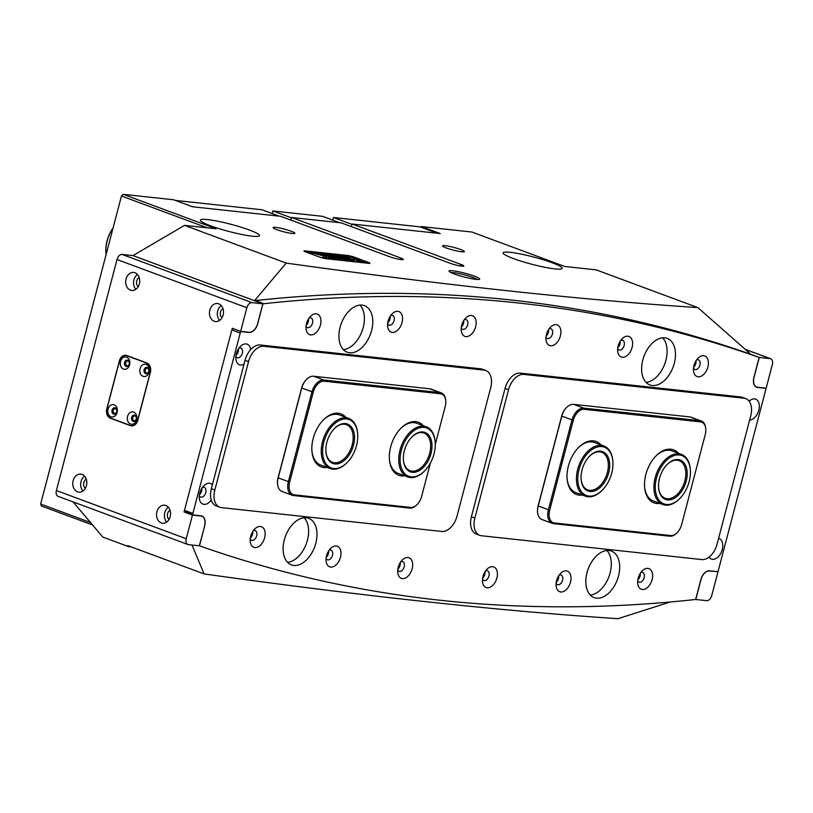 <?xml version="1.0" encoding="UTF-8"?>
<svg xmlns="http://www.w3.org/2000/svg" width="813" height="813" viewBox="0 0 813 813"><rect width="100%" height="100%" fill="white"/><g stroke="black" fill="none" stroke-linecap="round" stroke-linejoin="round"><path stroke-width="1.22" d="M454.315 273.991A15.854 1.931 -165.3 0 1 449.091 271.308A15.854 1.931 -165.3 0 1 457.363 271.491A15.854 1.931 -165.3 0 1 474.416 276.156A15.854 1.931 -165.3 0 1 479.518 279.296A15.854 1.931 -165.3 0 1 469.629 278.31A15.854 1.931 -165.3 0 1 454.315 273.991M477.302 279.489A14.319 1.748 14.7 0 0 473.054 277.518A14.319 1.748 14.7 0 0 450.92 272.568M693.885 365.82A4.014 2.51 110.4 0 0 695.318 361.958M618.063 346.308A4.014 2.51 110.4 0 0 619.496 342.446M388.004 321.43A4.014 2.51 110.4 0 0 389.447 317.568M306.42 323.92A4.014 2.51 110.4 0 0 307.853 320.058M546.377 334.783A4.014 2.51 110.4 0 0 547.81 330.921M461.621 325.627A4.014 2.51 110.4 0 0 463.054 321.765M638.083 578.5A4.014 2.51 110.4 0 0 639.526 574.639M556.499 580.99A4.014 2.51 110.4 0 0 557.931 577.128M326.44 556.112A4.014 2.51 110.4 0 0 327.873 552.251M250.628 536.6A4.014 2.51 110.4 0 0 252.06 532.739M482.892 576.803A4.014 2.51 110.4 0 0 484.324 572.941M398.126 567.637A4.014 2.51 110.4 0 0 399.559 563.775M249.306 229.977A30.559 3.719 14.7 0 0 218.087 221.299A30.559 3.719 14.7 0 0 200.374 220.13A30.559 3.719 14.7 0 0 210.557 225.79A30.559 3.719 14.7 0 0 241.776 234.469A30.559 3.719 14.7 0 0 259.489 235.638A30.559 3.719 14.7 0 0 249.306 229.977M552.007 262.711A30.559 3.719 14.7 0 0 520.787 254.032A30.559 3.719 14.7 0 0 503.084 252.863A30.559 3.719 14.7 0 0 513.267 258.524A30.559 3.719 14.7 0 0 544.486 267.203A30.559 3.719 14.7 0 0 562.19 268.371A30.559 3.719 14.7 0 0 552.007 262.711M460.615 249.52A11.27 1.372 14.7 0 0 449.111 246.329A11.27 1.372 14.7 0 0 442.577 245.892A11.27 1.372 14.7 0 0 446.327 247.975A11.27 1.372 14.7 0 0 457.841 251.176A11.27 1.372 14.7 0 0 464.375 251.613A11.27 1.372 14.7 0 0 460.615 249.52M291.105 231.197A11.27 1.372 14.7 0 0 279.591 227.996A11.27 1.372 14.7 0 0 273.066 227.559A11.27 1.372 14.7 0 0 276.816 229.652A11.27 1.372 14.7 0 0 288.33 232.853A11.27 1.372 14.7 0 0 294.855 233.28A11.27 1.372 14.7 0 0 291.105 231.197M421.185 227.305L421.378 226.563L471.865 232.02L564.72 266.471L596.203 269.875L697.869 307.599C638.683 303.686 574.801 298.025 506.255 290.617C437.374 283.158 364.021 273.981 286.196 263.087L254.54 300.647A2692.707 1685.562 -69.6 0 1 292.548 297.111M192.01 545.015L204.083 573.927C282.446 584.913 356.226 594.151 425.423 601.64C494.284 609.089 558.47 614.77 618.002 618.683L670.258 601.986M750.917 354.366L750.877 354.316A2692.707 1685.562 -69.6 0 0 708.682 340.484M400.037 259.459L400.443 257.884A8.597 1.047 -165.3 0 1 403.309 259.479A8.597 1.047 -165.3 0 1 398.329 259.144A8.597 1.047 -165.3 0 1 389.549 256.705L280.637 216.299L192.488 206.766L173.636 199.774L123.149 194.317L216.004 228.768L184.521 225.364L133.007 255.607L254.479 300.678M131.289 546.925L128.586 546.631L102.753 537.047L73.129 501.916M339.651 222.681L322.517 216.319L272.873 210.953L291.44 217.843L290.851 220.089L291.532 217.478L341.175 222.843L450.087 263.249A8.597 1.047 14.7 0 0 458.867 265.688A8.597 1.047 14.7 0 0 463.847 266.024A8.597 1.047 14.7 0 0 460.981 264.428L460.575 266.003M332.72 220.11L333.411 217.498L351.978 224.388L351.389 226.634L352.08 224.022L460.981 264.428M421.378 226.563L440.229 233.555L352.08 224.022M92.591 524.995L41.382 506.001L40.65 504.03L90.517 522.535M326.348 258.758L368.726 263.341A4.969 0.61 14.7 0 0 369.905 263.249A4.969 0.61 14.7 0 0 368.248 262.335L354.285 257.152A4.969 0.61 14.7 0 0 347.507 255.465L305.129 250.882A4.969 0.61 14.7 0 0 303.95 250.973A4.969 0.61 14.7 0 0 305.607 251.888L319.57 257.071A4.969 0.61 14.7 0 0 326.348 258.758M286.196 263.087L184.521 225.364M400.443 257.884L291.532 217.478M207.142 227.803L121.462 196.014L40.65 504.03M121.462 196.014L123.149 194.317M697.869 307.599L750.877 354.316M128.586 546.631L127.712 545.594L204.083 573.927M192.529 206.766L175.395 200.415L261.969 209.774L279.103 216.136M272.873 210.953L272.182 213.565M437.12 233.219L419.986 226.857L333.411 217.498M323.564 257.609L327.08 258.321L323.564 257.609M326.47 257.924L322.649 257.152L326.47 257.924M315.109 253.707L326.003 256.593L327.395 258.046L330.18 258.331L328.32 256.339L323.828 254.632L321.572 254.357L325.464 256.024L315.078 253.646M341.745 258.178A8.12 0.986 14.7 0 0 352.476 260.902L349.976 259.967A4.675 0.569 -165.3 0 1 343.929 258.412A4.675 0.569 -165.3 0 1 342.364 257.548A4.675 0.569 -165.3 0 1 343.177 257.447L340.637 256.502A8.12 0.986 14.7 0 0 339.041 256.674A8.12 0.986 14.7 0 0 341.745 258.178M351.775 260.8L349.936 260.15A4.675 0.569 -165.3 0 1 343.879 258.605A4.675 0.569 -165.3 0 1 342.324 257.731A4.675 0.569 -165.3 0 1 342.405 257.66M326.531 254.296L324.194 253.209L329.143 254.632L324.316 253.26L326.521 254.347M323.157 253.961L319.57 252.721L322.639 253.046L325.993 254.296L323.564 253.605L324.306 254.113L323.371 254.103M320.962 253.565L316.501 252.386L320.952 253.585M317.304 252.914L314.164 252.121L317.273 253.036M318.107 253.371L317.578 253.392M355.515 257.833L305.718 251.928M355.555 257.66L354.163 257.142A4.776 0.579 14.7 0 0 347.649 255.516L305.271 250.932A4.776 0.579 14.7 0 0 304.143 251.014A4.776 0.579 14.7 0 0 305.729 251.898M312.812 252.63L311.379 251.827L313.33 252.65M330.505 254.347L327.365 253.544L330.474 254.469M331.308 254.804L330.769 254.825M331.907 254.733L333.757 255.099L331.358 253.991L334.712 255.231L331.897 254.754M336.592 255.414L333.686 254.235L336.399 255.048L334.915 254.367L339.793 255.78L335.718 254.662L338.482 255.648L334.438 254.53L336.592 255.414M340.667 255.851L337.761 254.672L340.474 255.485L339.173 254.825L343.869 256.227L339.793 255.099L342.568 256.085L338.523 254.967L340.667 255.882M344.742 256.298L341.836 255.109L344.549 255.932L343.249 255.262L347.944 256.664L343.869 255.536L346.643 256.522L342.598 255.414L344.742 256.298M369.722 263.199A4.776 0.579 14.7 0 1 368.594 263.29L326.206 258.707A4.776 0.579 14.7 0 1 319.692 257.081L307.822 252.68L356.257 257.914L368.126 262.314A4.776 0.579 14.7 0 1 369.722 263.199L369.671 263.361M356.409 260.577L365.413 262.172L356.399 260.607M356.074 259.215L353.462 258.981L360.677 260.363L351.897 257.63L356.074 259.215L354.011 259.184M332.588 256.166L344.031 259.896L345.891 260.048L338.665 257.365A5.539 0.671 14.7 0 0 330.657 255.455L332.588 256.166M350.606 260.038L353.157 260.973A8.12 0.986 14.7 0 0 354.742 260.8A8.12 0.986 14.7 0 0 349.997 258.595A8.12 0.986 14.7 0 0 341.308 256.573L343.808 257.508A4.675 0.569 -165.3 0 1 348.767 258.686A4.675 0.569 -165.3 0 1 351.419 259.926A4.675 0.569 -165.3 0 1 350.606 260.038L350.606 260.038M335.383 258.961L329.529 257.315L335.363 258.91M332.243 256.674L330.048 255.384A5.539 0.671 14.7 0 0 328.218 255.414A5.539 0.671 14.7 0 0 330.068 256.441L339.499 259.408L331.369 256.268M323.991 257.538L326.826 258.26L323.991 257.538M338.879 259.337L332.192 256.857M331.46 256.075L329.997 255.567A5.539 0.671 14.7 0 0 328.249 255.516M334.763 258.89L330.159 257.558M342.7 257.436L340.586 256.684A8.12 0.986 14.7 0 0 339.051 256.776M354.681 260.882A8.12 0.986 14.7 0 0 350.027 258.808A8.12 0.986 14.7 0 0 341.958 256.857M345.291 260.038L338.615 257.558A5.539 0.671 14.7 0 0 331.216 255.689M360.007 260.302L352.466 257.873M315.911 253.92L325.464 256.024M329.997 258.382L327.964 256.369L322.192 254.601M365.098 261.989L356.978 260.821M326.216 258.158L325.261 257.955L326.237 258.097M314.946 253.046L313.096 252.457L314.936 253.097M317.253 253.097L318.066 253.524M314.255 252.355L314.855 252.823M316.491 253.148L314.306 252.172L316.481 253.199M314.875 252.752L314.306 252.172M323.645 254.123L323.564 253.605M330.454 254.53L331.267 254.947M327.456 253.788L328.056 254.256M329.682 254.581L327.507 253.605L329.671 254.621M328.076 254.174L327.507 253.605M431.733 449.904A21.006 13.15 -69.6 0 1 417.018 471.672A21.006 13.15 -69.6 0 1 403.431 460.209A21.006 13.15 -69.6 0 1 403.624 454.355A21.006 13.15 -69.6 0 1 412.14 436.713A21.006 13.15 -69.6 0 1 426.754 433.339A21.006 13.15 -69.6 0 1 431.733 449.904M403.4 459.884A20.051 12.551 110.4 0 0 410.006 470.676A20.051 12.551 110.4 0 0 430.402 449.752A20.051 12.551 110.4 0 0 423.959 433.075A20.051 12.551 110.4 0 0 411.917 436.937M434.935 449.406A25.782 16.138 110.4 0 0 435.179 442.221A25.782 16.138 110.4 0 0 418.492 428.156A25.782 16.138 110.4 0 0 400.433 454.863A25.782 16.138 110.4 0 0 406.551 475.188A25.782 16.138 110.4 0 0 424.477 471.052A25.782 16.138 110.4 0 0 434.935 449.406M424.254 471.266A26.738 16.738 -69.6 0 1 424.03 471.489A26.738 16.738 -69.6 0 1 407.679 476.936A26.738 16.738 -69.6 0 1 399.092 454.701A26.738 16.738 -69.6 0 1 426.286 426.805A26.738 16.738 -69.6 0 1 435.128 441.591A26.738 16.738 -69.6 0 1 435.148 441.916M352.618 448.054A21.006 13.15 -69.6 0 1 337.222 463.877A21.006 13.15 -69.6 0 1 325.932 451.825A21.006 13.15 -69.6 0 1 327.761 439.447A21.006 13.15 -69.6 0 1 334.651 428.329A21.006 13.15 -69.6 0 1 350.931 426.419A21.006 13.15 -69.6 0 1 352.618 448.054M325.911 451.51A20.051 12.551 110.4 0 0 332.517 462.292A20.051 12.551 110.4 0 0 351.358 447.597A20.051 12.551 110.4 0 0 346.47 424.691A20.051 12.551 110.4 0 0 334.428 428.563M355.444 449.03A25.782 16.138 110.4 0 0 357.679 433.837A25.782 16.138 110.4 0 0 343.828 419.061A25.782 16.138 110.4 0 0 324.936 438.471A25.782 16.138 110.4 0 0 326.999 465.026A25.782 16.138 110.4 0 0 346.988 462.668A25.782 16.138 110.4 0 0 355.444 449.03M346.765 462.892A26.738 16.738 -69.6 0 1 346.541 463.115A26.738 16.738 -69.6 0 1 330.19 468.562A26.738 16.738 -69.6 0 1 323.676 438.024A26.738 16.738 -69.6 0 1 348.787 418.431A26.738 16.738 -69.6 0 1 357.629 433.217A26.738 16.738 -69.6 0 1 357.659 433.532M608.043 474.944A21.006 13.15 -69.6 0 1 592.647 491.428A21.006 13.15 -69.6 0 1 581.112 479.416A21.006 13.15 -69.6 0 1 582.697 467.749A21.006 13.15 -69.6 0 1 589.832 455.93A21.006 13.15 -69.6 0 1 605.949 453.827A21.006 13.15 -69.6 0 1 608.043 474.944M581.092 479.101A20.051 12.551 110.4 0 0 587.697 489.883A20.051 12.551 110.4 0 0 606.772 474.518A20.051 12.551 110.4 0 0 601.65 452.282A20.051 12.551 110.4 0 0 589.608 456.154M610.929 475.757A25.782 16.138 110.4 0 0 612.86 461.438A25.782 16.138 110.4 0 0 598.703 446.693A25.782 16.138 110.4 0 0 579.821 466.926A25.782 16.138 110.4 0 0 582.393 492.841A25.782 16.138 110.4 0 0 602.169 490.269A25.782 16.138 110.4 0 0 610.929 475.757M601.945 490.483A26.738 16.738 -69.6 0 1 601.722 490.706A26.738 16.738 -69.6 0 1 585.37 496.154A26.738 16.738 -69.6 0 1 578.541 466.499A26.738 16.738 -69.6 0 1 603.968 446.022A26.738 16.738 -69.6 0 1 612.809 460.808A26.738 16.738 -69.6 0 1 612.839 461.123M685.948 481.997A21.006 13.15 -69.6 0 1 670.613 499.721A21.006 13.15 -69.6 0 1 658.611 487.8A21.006 13.15 -69.6 0 1 659.78 477.444A21.006 13.15 -69.6 0 1 667.321 464.304A21.006 13.15 -69.6 0 1 683.113 461.886A21.006 13.15 -69.6 0 1 685.948 481.997M658.581 487.485A20.051 12.551 110.4 0 0 665.186 498.267A20.051 12.551 110.4 0 0 684.658 481.642A20.051 12.551 110.4 0 0 679.14 460.666A20.051 12.551 110.4 0 0 667.097 464.528M688.926 482.516A25.782 16.138 110.4 0 0 690.359 469.812A25.782 16.138 110.4 0 0 675.633 455.189A25.782 16.138 110.4 0 0 656.802 476.926A25.782 16.138 110.4 0 0 660.288 501.621A25.782 16.138 110.4 0 0 679.658 498.643A25.782 16.138 110.4 0 0 688.926 482.516M679.434 498.867A26.738 16.738 -69.6 0 1 679.211 499.091A26.738 16.738 -69.6 0 1 662.869 504.527A26.738 16.738 -69.6 0 1 655.512 476.57A26.738 16.738 -69.6 0 1 681.467 454.396A26.738 16.738 -69.6 0 1 690.308 469.192A26.738 16.738 -69.6 0 1 690.328 469.508M340.098 327.233A24.827 15.538 -69.6 0 1 364.478 305.658A24.827 15.538 -69.6 0 1 371.582 330.627A24.827 15.538 -69.6 0 1 347.212 352.202A24.827 15.538 -69.6 0 1 340.098 327.233M343.381 349.671A24.827 15.538 110.4 0 0 363.208 327.527A24.827 15.538 110.4 0 0 359.925 305.078M284.306 539.903A24.827 15.538 -69.6 0 1 308.686 518.328A24.827 15.538 -69.6 0 1 315.79 543.308A24.827 15.538 -69.6 0 1 291.41 564.883A24.827 15.538 -69.6 0 1 284.306 539.903M287.589 562.352A24.827 15.538 110.4 0 0 307.416 540.198A24.827 15.538 110.4 0 0 304.133 517.759M674.292 363.36A24.827 15.538 110.4 0 0 667.188 338.381A24.827 15.538 110.4 0 0 642.809 359.956A24.827 15.538 110.4 0 0 649.912 384.935A24.827 15.538 110.4 0 0 674.292 363.36M662.636 337.812A24.827 15.538 -69.6 0 1 665.908 360.25A24.827 15.538 -69.6 0 1 646.091 382.405M618.49 576.041A24.827 15.538 110.4 0 0 611.386 551.062A24.827 15.538 110.4 0 0 587.016 572.637A24.827 15.538 110.4 0 0 594.12 597.616A24.827 15.538 110.4 0 0 618.49 576.041M606.833 550.492A24.827 15.538 -69.6 0 1 610.116 572.931A24.827 15.538 -69.6 0 1 590.289 595.075M749.637 420.026A10.986 6.87 110.4 0 0 758.814 410.209A10.986 6.87 110.4 0 0 757.177 400.098A10.986 6.87 110.4 0 0 749.149 401.205M250.689 349.631A10.986 6.87 110.4 0 0 240.404 346.409A10.986 6.87 110.4 0 0 236.339 353.716A10.986 6.87 110.4 0 0 235.851 358.685A10.986 6.87 110.4 0 0 244.022 364.194M235.882 356.297A5.152 3.232 110.4 0 0 237.254 357.72A5.152 3.232 110.4 0 0 242.315 353.238A5.152 3.232 110.4 0 0 240.841 348.055A5.152 3.232 110.4 0 0 238.87 348.238M238.382 348.98A5.152 3.232 -69.6 0 1 238.199 351.714A5.152 3.232 -69.6 0 1 235.983 355.423M707.889 366.998A10.986 6.87 110.4 0 0 706.172 356.816A10.986 6.87 110.4 0 0 698.032 358.187A10.986 6.87 110.4 0 0 693.967 365.494A10.986 6.87 110.4 0 0 693.479 370.464A10.986 6.87 110.4 0 0 699.902 376.663A10.986 6.87 110.4 0 0 707.889 366.998M693.499 368.076A5.152 3.232 110.4 0 0 694.871 369.498A5.152 3.232 110.4 0 0 699.942 365.017A5.152 3.232 110.4 0 0 698.458 359.834A5.152 3.232 110.4 0 0 696.497 360.017M695.999 360.748A5.152 3.232 -69.6 0 1 695.816 363.492A5.152 3.232 -69.6 0 1 693.611 367.191M320.424 325.098A10.986 6.87 110.4 0 0 318.716 314.916A10.986 6.87 110.4 0 0 310.566 316.287A10.986 6.87 110.4 0 0 306.501 323.594A10.986 6.87 110.4 0 0 306.013 328.564A10.986 6.87 110.4 0 0 312.436 334.763A10.986 6.87 110.4 0 0 320.424 325.098M306.044 326.176A5.152 3.232 110.4 0 0 307.416 327.598A5.152 3.232 110.4 0 0 312.477 323.117A5.152 3.232 110.4 0 0 311.003 317.934A5.152 3.232 110.4 0 0 309.031 318.117M308.534 318.859A5.152 3.232 -69.6 0 1 308.361 321.592A5.152 3.232 -69.6 0 1 306.145 325.302M632.077 347.486A10.986 6.87 110.4 0 0 630.36 337.304A10.986 6.87 110.4 0 0 622.219 338.675A10.986 6.87 110.4 0 0 618.144 345.982A10.986 6.87 110.4 0 0 617.656 350.952A10.986 6.87 110.4 0 0 624.089 357.151A10.986 6.87 110.4 0 0 632.077 347.486M617.687 348.564A5.152 3.232 110.4 0 0 619.059 349.986A5.152 3.232 110.4 0 0 624.12 345.505A5.152 3.232 110.4 0 0 622.646 340.322A5.152 3.232 110.4 0 0 620.675 340.505M620.187 341.236A5.152 3.232 -69.6 0 1 620.004 343.98A5.152 3.232 -69.6 0 1 617.799 347.679M560.381 335.962A10.986 6.87 110.4 0 0 558.673 325.779A10.986 6.87 110.4 0 0 550.533 327.151A10.986 6.87 110.4 0 0 546.458 334.458A10.986 6.87 110.4 0 0 545.97 339.428A10.986 6.87 110.4 0 0 552.403 345.627A10.986 6.87 110.4 0 0 560.381 335.962M546.001 337.039A5.152 3.232 110.4 0 0 547.373 338.462A5.152 3.232 110.4 0 0 552.434 333.98A5.152 3.232 110.4 0 0 550.96 328.798A5.152 3.232 110.4 0 0 548.988 328.98M548.501 329.722A5.152 3.232 -69.6 0 1 548.318 332.456A5.152 3.232 -69.6 0 1 546.102 336.165M475.625 326.796A10.986 6.87 110.4 0 0 473.918 316.623A10.986 6.87 110.4 0 0 465.768 317.985A10.986 6.87 110.4 0 0 461.703 325.291A10.986 6.87 110.4 0 0 461.215 330.271A10.986 6.87 110.4 0 0 467.638 336.46A10.986 6.87 110.4 0 0 475.625 326.796M461.235 327.873A5.152 3.232 110.4 0 0 462.617 329.295A5.152 3.232 110.4 0 0 467.678 324.824A5.152 3.232 110.4 0 0 466.205 319.631A5.152 3.232 110.4 0 0 464.233 319.814M463.735 320.556A5.152 3.232 -69.6 0 1 463.552 323.289A5.152 3.232 -69.6 0 1 461.347 326.999M402.018 322.609A10.986 6.87 110.4 0 0 400.301 312.426A10.986 6.87 110.4 0 0 392.161 313.798A10.986 6.87 110.4 0 0 388.096 321.105A10.986 6.87 110.4 0 0 387.598 326.074A10.986 6.87 110.4 0 0 394.031 332.273A10.986 6.87 110.4 0 0 402.018 322.609M387.628 323.686A5.152 3.232 110.4 0 0 389 325.109A5.152 3.232 110.4 0 0 394.061 320.627A5.152 3.232 110.4 0 0 392.588 315.444A5.152 3.232 110.4 0 0 390.616 315.627M390.128 316.369A5.152 3.232 -69.6 0 1 389.945 319.103A5.152 3.232 -69.6 0 1 387.74 322.802M709.088 557.088A10.986 6.87 110.4 0 0 716.101 558.47A10.986 6.87 110.4 0 0 722.259 549.558A10.986 6.87 110.4 0 0 718.601 538.348M212.386 484.772A10.986 6.87 110.4 0 0 203.85 485.747A10.986 6.87 110.4 0 0 199.785 493.054A10.986 6.87 110.4 0 0 199.297 498.034A10.986 6.87 110.4 0 0 203.758 504.324A10.986 6.87 110.4 0 0 211.258 499.944M199.317 495.645A5.152 3.232 110.4 0 0 200.699 497.068A5.152 3.232 110.4 0 0 205.76 492.587A5.152 3.232 110.4 0 0 204.287 487.394A5.152 3.232 110.4 0 0 202.315 487.576M201.817 488.318A5.152 3.232 -69.6 0 1 201.634 491.052A5.152 3.232 -69.6 0 1 199.429 494.761M652.097 579.679A10.986 6.87 110.4 0 0 650.38 569.496A10.986 6.87 110.4 0 0 642.24 570.868A10.986 6.87 110.4 0 0 638.175 578.175A10.986 6.87 110.4 0 0 637.677 583.145A10.986 6.87 110.4 0 0 644.109 589.344A10.986 6.87 110.4 0 0 652.097 579.679M637.707 580.756A5.152 3.232 110.4 0 0 639.079 582.179A5.152 3.232 110.4 0 0 644.14 577.697A5.152 3.232 110.4 0 0 642.666 572.504A5.152 3.232 110.4 0 0 640.695 572.698M640.207 573.429A5.152 3.232 -69.6 0 1 640.024 576.173A5.152 3.232 -69.6 0 1 637.819 579.872M264.632 537.779A10.986 6.87 110.4 0 0 262.914 527.596A10.986 6.87 110.4 0 0 254.774 528.968A10.986 6.87 110.4 0 0 250.709 536.275A10.986 6.87 110.4 0 0 250.221 541.245A10.986 6.87 110.4 0 0 256.644 547.444A10.986 6.87 110.4 0 0 264.632 537.779M250.241 538.856A5.152 3.232 110.4 0 0 251.613 540.279A5.152 3.232 110.4 0 0 256.684 535.797A5.152 3.232 110.4 0 0 255.201 530.615A5.152 3.232 110.4 0 0 253.229 530.798M252.741 531.539A5.152 3.232 -69.6 0 1 252.558 534.273A5.152 3.232 -69.6 0 1 250.353 537.972M570.502 582.169A10.986 6.87 110.4 0 0 568.795 571.986A10.986 6.87 110.4 0 0 560.645 573.358A10.986 6.87 110.4 0 0 556.58 580.665A10.986 6.87 110.4 0 0 556.092 585.634A10.986 6.87 110.4 0 0 562.515 591.834A10.986 6.87 110.4 0 0 570.502 582.169M556.122 583.246A5.152 3.232 110.4 0 0 557.494 584.669A5.152 3.232 110.4 0 0 562.555 580.187A5.152 3.232 110.4 0 0 561.082 575.004A5.152 3.232 110.4 0 0 559.11 575.187M558.612 575.919A5.152 3.232 -69.6 0 1 558.44 578.663A5.152 3.232 -69.6 0 1 556.224 582.362M496.895 577.982A10.986 6.87 110.4 0 0 495.178 567.799A10.986 6.87 110.4 0 0 487.038 569.161A10.986 6.87 110.4 0 0 482.973 576.468A10.986 6.87 110.4 0 0 482.485 581.447A10.986 6.87 110.4 0 0 488.908 587.647A10.986 6.87 110.4 0 0 496.895 577.982M482.505 579.059A5.152 3.232 110.4 0 0 483.877 580.482A5.152 3.232 110.4 0 0 488.938 576A5.152 3.232 110.4 0 0 487.465 570.807A5.152 3.232 110.4 0 0 485.493 570.99M485.005 571.732A5.152 3.232 -69.6 0 1 484.822 574.466A5.152 3.232 -69.6 0 1 482.617 578.175M412.14 568.815A10.986 6.87 110.4 0 0 410.423 558.633A10.986 6.87 110.4 0 0 402.283 560.005A10.986 6.87 110.4 0 0 398.207 567.311A10.986 6.87 110.4 0 0 397.72 572.281A10.986 6.87 110.4 0 0 404.152 578.48A10.986 6.87 110.4 0 0 412.14 568.815M397.75 569.893A5.152 3.232 110.4 0 0 399.122 571.315A5.152 3.232 110.4 0 0 404.183 566.834A5.152 3.232 110.4 0 0 402.709 561.651A5.152 3.232 110.4 0 0 400.738 561.834M400.25 562.566A5.152 3.232 -69.6 0 1 400.067 565.309A5.152 3.232 -69.6 0 1 397.862 569.009M340.444 557.291A10.986 6.87 110.4 0 0 338.736 547.108A10.986 6.87 110.4 0 0 330.596 548.48A10.986 6.87 110.4 0 0 326.521 555.787A10.986 6.87 110.4 0 0 326.033 560.757A10.986 6.87 110.4 0 0 332.466 566.956A10.986 6.87 110.4 0 0 340.444 557.291M326.064 558.368A5.152 3.232 110.4 0 0 327.436 559.791A5.152 3.232 110.4 0 0 332.497 555.309A5.152 3.232 110.4 0 0 331.023 550.127A5.152 3.232 110.4 0 0 329.052 550.31M328.564 551.041A5.152 3.232 -69.6 0 1 328.381 553.785A5.152 3.232 -69.6 0 1 326.165 557.484M204.693 525.828L199.785 544.547A1.524 0.955 110.4 0 0 200.222 546.082A1.524 0.955 110.4 0 0 200.232 546.092A2673.611 1673.611 110.4 0 0 694.78 599.567A1.524 0.955 110.4 0 0 695.979 598.205L700.897 579.486A9.736 6.098 -69.6 0 1 709.525 570.807L717.025 571.61A1.524 0.955 110.4 0 0 718.387 570.248L765.714 389.844A1.524 0.955 110.4 0 0 765.277 388.309A1.524 0.955 110.4 0 0 765.124 388.268L757.625 387.455A9.736 6.098 -69.6 0 1 756.69 387.242A9.736 6.098 -69.6 0 1 753.895 377.435L758.814 358.726A1.524 0.955 110.4 0 0 758.377 357.181A1.524 0.955 110.4 0 0 758.366 357.181A2673.611 1673.611 110.4 0 0 263.819 303.706A1.524 0.955 110.4 0 0 262.609 305.068L257.701 323.787A9.736 6.098 -69.6 0 1 249.073 332.466L241.573 331.653A1.524 0.955 110.4 0 0 240.211 333.015L192.884 513.43A1.524 0.955 110.4 0 0 193.321 514.964A1.524 0.955 110.4 0 0 193.464 515.005L200.974 515.808A9.736 6.098 -69.6 0 1 201.909 516.031A9.736 6.098 -69.6 0 1 204.693 525.828L199.337 545.797L188.433 544.629A5.732 3.587 110.4 0 1 187.884 544.497L58.028 496.316A5.732 3.587 -69.6 0 1 56.392 490.554L186.248 538.734L192.447 515.076L200.923 516.001A9.553 5.976 -69.6 0 1 201.848 516.214A9.553 5.976 -69.6 0 1 204.581 525.818M193.189 514.893L185.09 511.895A1.524 0.955 -69.6 0 1 184.947 511.855A1.524 0.955 -69.6 0 1 184.51 510.32L192.884 513.43M240.211 333.015L231.837 329.915L184.51 510.32M231.837 329.915A1.524 0.955 -69.6 0 1 233.046 328.543M254.906 300.851A1.524 0.955 -69.6 0 1 255.445 300.597L263.819 303.706M749.993 354.072L758.377 357.181L749.982 354.072A1.524 0.955 -69.6 0 1 750.003 354.082A1.524 0.955 -69.6 0 1 749.993 354.072A2673.611 1673.611 110.4 0 0 255.445 300.597M759.261 357.466L754.017 377.456A9.553 5.976 -69.6 0 0 756.751 387.059A9.553 5.976 -69.6 0 0 757.665 387.273L766.141 388.187L772.35 364.539A5.732 3.587 110.4 0 0 770.714 358.777A5.732 3.587 110.4 0 0 770.165 358.645L759.261 357.466L748.834 353.594M717.95 571.905L711.741 595.553A5.732 3.587 110.4 0 1 706.67 600.665L695.776 599.486L701.019 579.496A9.553 5.976 -69.6 0 1 709.475 570.99L717.168 571.61M135.131 416.022A2.388 1.839 -83.8 0 0 134.785 415.941A2.388 1.839 -83.8 0 0 132.732 417.882A2.388 1.839 -83.8 0 0 133.921 420.606A2.388 1.839 -83.8 0 0 134.267 420.687A2.388 1.839 -83.8 0 0 136.32 418.736A2.388 1.839 -83.8 0 0 135.131 416.022M115.578 408.766A2.388 1.839 -83.8 0 0 115.233 408.685A2.388 1.839 -83.8 0 0 113.18 410.636A2.388 1.839 -83.8 0 0 114.379 413.35A2.388 1.839 -83.8 0 0 114.724 413.431A2.388 1.839 -83.8 0 0 116.777 411.48A2.388 1.839 -83.8 0 0 115.578 408.766M147.631 368.35A2.388 1.839 -83.8 0 0 147.285 368.269A2.388 1.839 -83.8 0 0 145.242 370.22A2.388 1.839 -83.8 0 0 146.431 372.933A2.388 1.839 -83.8 0 0 146.777 373.015A2.388 1.839 -83.8 0 0 148.83 371.063A2.388 1.839 -83.8 0 0 147.631 368.35M128.088 361.094A2.388 1.839 -83.8 0 0 127.743 361.013A2.388 1.839 -83.8 0 0 125.69 362.964A2.388 1.839 -83.8 0 0 126.879 365.677A2.388 1.839 -83.8 0 0 127.224 365.759A2.388 1.839 -83.8 0 0 129.277 363.807A2.388 1.839 -83.8 0 0 128.088 361.094M236.268 353.99A4.014 2.51 110.4 0 0 237.467 351.633A4.014 2.51 110.4 0 0 237.66 350.24M199.713 493.339A4.014 2.51 110.4 0 0 200.913 490.981A4.014 2.51 110.4 0 0 201.106 489.589M165.852 505.513A9.075 6.992 -83.8 0 0 164.541 505.198A9.075 6.992 -83.8 0 0 156.746 512.607A9.075 6.992 -83.8 0 0 161.279 522.932A9.075 6.992 -83.8 0 0 162.59 523.237A9.075 6.992 -83.8 0 0 170.384 515.838A9.075 6.992 -83.8 0 0 165.852 505.513M168.301 507.21A9.075 6.992 -83.8 0 0 166.695 522.078M170.039 510.259A5.254 4.045 -83.8 0 0 167.417 514.639A5.254 4.045 -83.8 0 0 169.043 519.466M82.072 474.426A9.075 6.992 -83.8 0 0 80.761 474.121A9.075 6.992 -83.8 0 0 72.967 481.52A9.075 6.992 -83.8 0 0 77.509 491.845A9.075 6.992 -83.8 0 0 78.81 492.16A9.075 6.992 -83.8 0 0 86.615 484.751A9.075 6.992 -83.8 0 0 82.072 474.426M84.532 476.133A9.075 6.992 -83.8 0 0 82.916 490.991M86.259 479.182A5.254 4.045 -83.8 0 0 83.637 483.552A5.254 4.045 -83.8 0 0 85.263 488.389M218.758 303.828A9.075 6.992 -83.8 0 0 217.447 303.523A9.075 6.992 -83.8 0 0 209.652 310.932A9.075 6.992 -83.8 0 0 214.195 321.247A9.075 6.992 -83.8 0 0 215.496 321.562A9.075 6.992 -83.8 0 0 223.301 314.153A9.075 6.992 -83.8 0 0 218.758 303.828M221.217 305.536A9.075 6.992 -83.8 0 0 219.612 320.403M222.945 308.584A5.254 4.045 -83.8 0 0 220.323 312.954A5.254 4.045 -83.8 0 0 221.949 317.792M134.978 272.751A9.075 6.992 -83.8 0 0 133.678 272.436A9.075 6.992 -83.8 0 0 125.873 279.845A9.075 6.992 -83.8 0 0 130.415 290.17A9.075 6.992 -83.8 0 0 131.726 290.475A9.075 6.992 -83.8 0 0 139.521 283.076A9.075 6.992 -83.8 0 0 134.978 272.751M137.438 274.448A9.075 6.992 -83.8 0 0 135.832 289.316M139.165 277.497A5.254 4.045 -83.8 0 0 136.543 281.877A5.254 4.045 -83.8 0 0 138.169 286.704M186.248 538.734A5.732 3.587 110.4 0 0 187.884 544.497M117.001 259.54A5.732 3.587 -69.6 0 1 122.072 254.428L251.928 302.609L262.823 303.788L257.579 323.777A9.553 5.976 -69.6 0 1 249.124 332.283L240.648 331.369L246.857 307.721L117.001 259.54L56.392 490.554M251.928 302.609A5.732 3.587 110.4 0 0 246.857 307.721M122.072 254.428L132.976 255.607L262.823 303.788M126.899 355.555A7.642 5.884 -83.8 0 0 125.791 355.291A7.642 5.884 -83.8 0 0 119.389 360.82L106.788 408.858A7.642 5.884 -83.8 0 0 110.446 418.258L130.273 425.616A7.642 5.884 -83.8 0 0 131.371 425.88A7.642 5.884 -83.8 0 0 137.783 420.351L150.385 372.324A7.642 5.884 -83.8 0 0 146.726 362.913L126.899 355.555M240.648 331.369L232.274 328.259L184.073 511.966L192.447 515.076M184.073 511.966L185.73 512.149M404.681 475.829A28.262 17.693 -69.6 0 1 389.427 459.63A28.262 17.693 -69.6 0 1 390.687 446.825A28.262 17.693 -69.6 0 1 401.155 428.024A28.262 17.693 -69.6 0 1 423.288 425.697M389.386 459.121A26.738 16.738 110.4 0 0 398.187 473.42L407.679 476.936M327.192 467.445A28.262 17.693 -69.6 0 1 311.938 451.245A28.262 17.693 -69.6 0 1 313.188 438.451A28.262 17.693 -69.6 0 1 323.665 419.64A28.262 17.693 -69.6 0 1 345.789 417.313M311.897 450.737A26.738 16.738 110.4 0 0 320.698 465.036L330.19 468.562M277.548 483.725A12.408 7.774 -69.6 0 1 277.518 483.42A12.408 7.774 -69.6 0 1 278.076 477.8L301.643 387.953A12.408 7.774 -69.6 0 1 306.237 379.701A12.408 7.774 -69.6 0 1 306.46 379.488M441.296 392.882L431.103 389.102A13.364 8.364 110.4 0 0 429.813 388.797L313.574 376.236A13.364 8.364 110.4 0 0 306.684 379.254A13.364 8.364 110.4 0 0 301.735 388.147L278.168 477.993A13.364 8.364 110.4 0 0 277.568 484.04A13.364 8.364 110.4 0 0 281.989 491.438L292.182 495.219A13.364 8.364 -69.6 0 1 288.361 481.774L311.928 391.937A13.364 8.364 -69.6 0 1 323.767 380.017L440.006 392.588A13.364 8.364 -69.6 0 1 441.296 392.882A13.364 8.364 -69.6 0 1 445.717 400.281A13.364 8.364 -69.6 0 1 445.737 400.596M416.825 504.843A13.364 8.364 -69.6 0 1 416.602 505.066A13.364 8.364 -69.6 0 1 409.711 508.095L293.473 495.524A13.364 8.364 -69.6 0 1 292.182 495.219M435.27 444.426L445.209 406.53A12.408 7.774 110.4 0 0 445.768 400.911A12.408 7.774 110.4 0 0 440.463 393.756L324.224 381.195A12.408 7.774 110.4 0 0 313.229 392.252L289.662 482.099A12.408 7.774 110.4 0 0 294.408 494.863L410.646 507.434A12.408 7.774 110.4 0 0 417.049 504.629A12.408 7.774 110.4 0 0 421.642 496.367L430.372 463.105M348.787 418.431L339.295 414.904A26.738 16.738 110.4 0 0 323.3 420.006M426.286 426.805L416.784 423.278A26.738 16.738 110.4 0 0 400.799 428.38M582.372 495.036A28.262 17.693 -69.6 0 1 567.118 478.837A28.262 17.693 -69.6 0 1 568.378 466.042A28.262 17.693 -69.6 0 1 578.846 447.231A28.262 17.693 -69.6 0 1 600.97 444.904M603.968 446.022L594.476 442.496A26.738 16.738 110.4 0 0 578.48 447.597M659.871 503.42A28.262 17.693 -69.6 0 1 644.607 487.221A28.262 17.693 -69.6 0 1 645.868 474.416A28.262 17.693 -69.6 0 1 656.335 455.615A28.262 17.693 -69.6 0 1 678.469 453.288M681.467 454.396L671.975 450.88A26.738 16.738 110.4 0 0 655.979 455.971M537.576 511.844A12.408 7.774 -69.6 0 1 537.545 511.54A12.408 7.774 -69.6 0 1 538.094 505.91L561.671 416.073A12.408 7.774 -69.6 0 1 566.265 407.811A12.408 7.774 -69.6 0 1 566.488 407.598M701.314 421.002L691.121 417.221A13.364 8.364 110.4 0 0 689.841 416.917L573.602 404.346A13.364 8.364 110.4 0 0 566.712 407.374A13.364 8.364 110.4 0 0 561.763 416.266L538.196 506.103A13.364 8.364 110.4 0 0 537.596 512.16A13.364 8.364 110.4 0 0 542.017 519.558L552.21 523.338A13.364 8.364 -69.6 0 1 548.389 509.883L571.956 420.047A13.364 8.364 -69.6 0 1 583.795 408.136L700.034 420.697A13.364 8.364 -69.6 0 1 701.314 421.002A13.364 8.364 -69.6 0 1 705.735 428.4A13.364 8.364 -69.6 0 1 705.765 428.715M676.853 532.952A13.364 8.364 -69.6 0 1 676.619 533.186A13.364 8.364 -69.6 0 1 669.729 536.204L553.49 523.643A13.364 8.364 -69.6 0 1 552.21 523.338M549.69 510.208A12.408 7.774 110.4 0 0 554.436 522.983L670.674 535.554A12.408 7.774 110.4 0 0 677.066 532.739A12.408 7.774 110.4 0 0 681.67 524.487L705.237 434.64A12.408 7.774 110.4 0 0 705.786 429.02A12.408 7.774 110.4 0 0 700.491 421.876L584.252 409.305A12.408 7.774 110.4 0 0 573.256 420.372L549.69 510.208L538.094 505.91M644.577 486.713A26.738 16.738 110.4 0 0 653.367 501.011L662.869 504.527M567.078 478.329A26.738 16.738 110.4 0 0 575.878 492.627L585.37 496.154M457.028 516.133A17.185 10.762 -69.6 0 1 441.794 531.458L221.431 507.627A17.185 10.762 -69.6 0 1 219.774 507.241A17.185 10.762 -69.6 0 1 214.856 489.954L248.524 361.612A17.185 10.762 -69.6 0 1 263.758 346.287L484.121 370.118A17.185 10.762 -69.6 0 1 485.778 370.504A17.185 10.762 -69.6 0 1 490.696 387.791L457.028 516.133M219.774 507.241L216.288 505.95A17.185 10.762 -69.6 0 1 211.37 488.654L245.038 360.311A17.185 10.762 -69.6 0 1 260.262 344.986L480.635 368.817A17.185 10.762 -69.6 0 1 482.282 369.204L485.778 370.504M750.714 415.91A17.185 10.762 110.4 0 0 745.795 398.614A17.185 10.762 110.4 0 0 744.149 398.228L523.785 374.407A17.185 10.762 110.4 0 0 508.552 389.722L474.883 518.064A17.185 10.762 110.4 0 0 479.802 535.361A17.185 10.762 110.4 0 0 481.448 535.747L701.822 559.578A17.185 10.762 110.4 0 0 717.046 544.253L750.714 415.91M745.795 398.614L742.31 397.323A17.185 10.762 110.4 0 0 740.663 396.937L520.29 373.106A17.185 10.762 110.4 0 0 505.066 388.431L471.398 516.773A17.185 10.762 110.4 0 0 476.316 534.06L479.802 535.361M146.177 364.417A6.209 4.776 -83.8 0 0 140.07 368.696A6.209 4.776 -83.8 0 0 143.047 376.338A6.209 4.776 -83.8 0 0 149.145 372.059A6.209 4.776 -83.8 0 0 146.177 364.417M147.305 367.466A3.242 2.5 -83.8 0 0 146.838 367.354A3.242 2.5 -83.8 0 0 144.043 370.006A3.242 2.5 -83.8 0 0 145.669 373.695A3.242 2.5 -83.8 0 0 146.137 373.807A3.242 2.5 -83.8 0 0 148.931 371.155A3.242 2.5 -83.8 0 0 147.305 367.466M146.411 373.817A3.242 2.5 96.2 0 1 146.218 373.756A3.242 2.5 96.2 0 1 144.562 370.24A3.242 2.5 96.2 0 1 147.102 367.405M126.625 357.171A6.209 4.776 -83.8 0 0 120.527 361.439A6.209 4.776 -83.8 0 0 123.505 369.082A6.209 4.776 -83.8 0 0 129.602 364.813A6.209 4.776 -83.8 0 0 126.625 357.171M127.753 360.21A3.242 2.5 -83.8 0 0 127.285 360.098A3.242 2.5 -83.8 0 0 124.501 362.75A3.242 2.5 -83.8 0 0 126.127 366.45A3.242 2.5 -83.8 0 0 126.594 366.551A3.242 2.5 -83.8 0 0 129.379 363.909A3.242 2.5 -83.8 0 0 127.753 360.21M126.869 366.561A3.242 2.5 96.2 0 1 126.665 366.5A3.242 2.5 96.2 0 1 125.019 362.984A3.242 2.5 96.2 0 1 127.56 360.149M114.125 404.833A6.209 4.776 -83.8 0 0 108.017 409.112A6.209 4.776 -83.8 0 0 110.995 416.754A6.209 4.776 -83.8 0 0 117.092 412.476A6.209 4.776 -83.8 0 0 114.125 404.833M115.253 407.882A3.242 2.5 -83.8 0 0 114.785 407.77A3.242 2.5 -83.8 0 0 111.991 410.423A3.242 2.5 -83.8 0 0 113.617 414.112A3.242 2.5 -83.8 0 0 114.084 414.224A3.242 2.5 -83.8 0 0 116.879 411.571A3.242 2.5 -83.8 0 0 115.253 407.882M114.359 414.234A3.242 2.5 96.2 0 1 114.166 414.173A3.242 2.5 96.2 0 1 112.509 410.656A3.242 2.5 96.2 0 1 115.05 407.821M133.667 412.089A6.209 4.776 -83.8 0 0 127.57 416.368A6.209 4.776 -83.8 0 0 130.537 424.01A6.209 4.776 -83.8 0 0 136.645 419.732A6.209 4.776 -83.8 0 0 133.667 412.089M134.795 415.138A3.242 2.5 -83.8 0 0 134.328 415.026A3.242 2.5 -83.8 0 0 131.543 417.669A3.242 2.5 -83.8 0 0 133.159 421.368A3.242 2.5 -83.8 0 0 133.637 421.48A3.242 2.5 -83.8 0 0 136.421 418.827A3.242 2.5 -83.8 0 0 134.795 415.138M133.911 421.49A3.242 2.5 96.2 0 1 133.708 421.429A3.242 2.5 96.2 0 1 132.062 417.912A3.242 2.5 96.2 0 1 134.602 415.067M130.182 425.382A7.642 5.884 -83.8 0 0 131.279 425.646A7.642 5.884 -83.8 0 0 137.692 420.118L150.192 372.445A7.642 5.884 -83.8 0 0 146.533 363.045L126.991 355.789A7.642 5.884 -83.8 0 0 125.883 355.535A7.642 5.884 -83.8 0 0 119.481 361.053L106.97 408.726A7.642 5.884 -83.8 0 0 110.629 418.126L130.182 425.382M105.924 252.894A25.782 16.138 -69.6 0 1 105.903 252.589A25.782 16.138 -69.6 0 1 113.098 227.894M113.027 228.148A26.738 16.738 110.4 0 0 105.954 253.209A26.738 16.738 110.4 0 0 106.097 254.581M765.124 388.268L764.413 388.004M755.836 386.795L757.625 387.455M240.851 331.389L241.573 331.653M249.073 332.466L248.361 332.202M770.165 358.645L745.409 349.458M708.926 570.777L709.475 570.99M200.211 515.727L200.923 516.001M132.509 425.86L130.273 425.616M111.208 418.339L110.446 418.258M440.463 393.756L440.006 392.588L429.813 388.797M324.224 381.195L323.767 380.017L313.574 376.236M313.229 392.252L301.643 387.953M289.662 482.099L278.076 477.8M293.473 495.524L294.408 494.863M410.646 507.434L409.711 508.095M700.491 421.876L700.034 420.697L689.841 416.917M584.252 409.305L583.795 408.136L573.602 404.346M573.256 420.372L561.671 416.073M554.436 522.983L553.49 523.643M669.729 536.204L670.674 535.554M484.121 370.118L480.635 368.817M263.758 346.287L260.262 344.986M248.524 361.612L245.038 360.311M214.856 489.954L211.37 488.654M740.663 396.937L744.149 398.228M471.398 516.773L474.883 518.064M505.066 388.431L508.552 389.722M520.29 373.106L523.785 374.407M146.533 363.045L147.194 363.116M126.991 355.789L127.753 355.87M435.179 442.221L435.128 441.591M357.679 433.837L357.629 433.217M612.86 461.438L612.809 460.808M690.359 469.812L690.308 469.192M193.321 514.964L184.947 511.855M765.277 388.309L764.484 388.014M770.714 358.777L745.267 349.336M755.623 386.642L756.751 387.059M200.689 515.777L201.848 516.214M277.518 483.42L277.568 484.04M445.768 400.911L445.717 400.281M537.545 511.54L537.596 512.16M705.786 429.02L705.735 428.4M131.279 425.646L132.804 425.809M125.883 355.535L127.214 355.677M105.903 252.589L105.954 253.209"/></g></svg>
